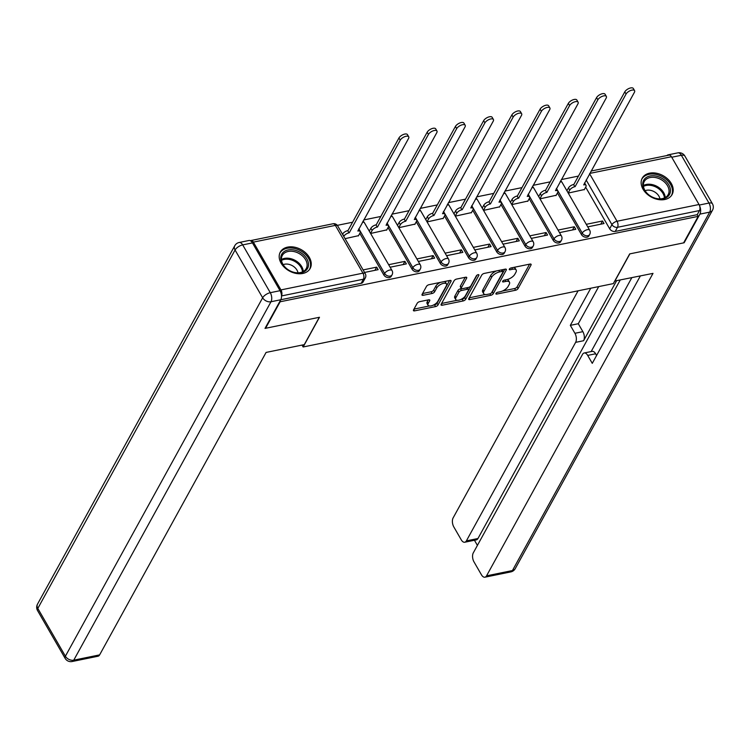 <?xml version="1.0" encoding="UTF-8"?>
<svg xmlns="http://www.w3.org/2000/svg" width="750" height="750" viewBox="0 0 750 750"><rect width="100%" height="100%" fill="white"/><g stroke="black" fill="none" stroke-linecap="round" stroke-linejoin="round"><path stroke-width="1.12" d="M495.966 293.428A1.5 0.675 150 0 0 495.909 293.925A1.5 0.675 150 0 0 496.706 294.094L515.578 290.241A2.147 0.966 150 0 0 518.072 288.562L531.028 265.022A2.147 0.966 150 0 0 531.103 264.319A2.147 0.966 150 0 0 529.969 264.075L511.097 267.938A1.5 0.675 150 0 0 509.353 269.1A1.5 0.675 150 0 0 509.297 269.597A1.5 0.675 150 0 0 510.094 269.766L512.531 269.269A6.853 3.084 150 0 1 516.169 270.028A6.853 3.084 150 0 1 515.916 272.288L514.837 274.256A6.853 3.084 150 0 1 506.85 279.6L504.403 280.097A1.5 0.675 150 0 0 502.659 281.269A1.5 0.675 150 0 0 502.603 281.766A1.5 0.675 150 0 0 503.4 281.925L505.837 281.428A6.853 3.084 150 0 1 509.475 282.188A6.853 3.084 150 0 1 509.222 284.456L508.144 286.416A6.853 3.084 150 0 1 500.156 291.759L497.709 292.266A1.5 0.675 150 0 0 495.966 293.428M664.772 199.509A17.025 12.206 28.8 0 0 672.084 194.55A17.025 12.206 28.8 0 0 667.819 179.109A17.025 12.206 28.8 0 0 649.566 173.175A17.025 12.206 28.8 0 0 642.253 178.134A17.025 12.206 28.8 0 0 646.519 193.575A17.025 12.206 28.8 0 0 664.772 199.509M302.822 273.459A17.025 12.206 28.8 0 0 310.134 268.491A17.025 12.206 28.8 0 0 305.869 253.059A17.025 12.206 28.8 0 0 287.616 247.116A17.025 12.206 28.8 0 0 280.303 252.075A17.025 12.206 28.8 0 0 284.569 267.516A17.025 12.206 28.8 0 0 302.822 273.459M419.662 301.65A2.147 0.966 150 0 0 417.169 303.319L413.531 309.919A2.147 0.966 150 0 0 413.456 310.631A2.147 0.966 150 0 0 414.591 310.866L435.553 306.581A2.147 0.966 150 0 0 438.047 304.913L451.003 281.372A2.147 0.966 150 0 0 451.078 280.669A2.147 0.966 150 0 0 449.944 280.425L428.981 284.709A2.147 0.966 150 0 0 426.488 286.378L422.1 294.356A2.147 0.966 150 0 0 422.016 295.069A2.147 0.966 150 0 0 423.15 295.303L432.122 293.475A2.147 0.966 150 0 0 434.625 291.797L436.8 287.841A5.728 2.578 150 0 1 441.881 283.856A5.728 2.578 150 0 1 446.512 284.006A5.728 2.578 150 0 1 446.306 285.9L437.775 301.397A5.728 2.578 150 0 1 432.684 305.391A5.728 2.578 150 0 1 428.053 305.241A5.728 2.578 150 0 1 428.269 303.347L429.694 300.759A2.147 0.966 150 0 0 429.769 300.047A2.147 0.966 150 0 0 428.634 299.812L419.662 301.65M698.203 216.366L683.606 242.878L629.681 253.903L613.322 283.612L303.131 346.988L319.481 317.269L265.556 328.284L280.144 301.772L698.203 216.366L697.228 214.678L699.497 210.544L617.512 227.297A4.369 3.131 -151.2 0 1 611.944 224.653L586.163 179.991M468.778 298.641A2.147 0.966 150 0 0 468.703 299.344A2.147 0.966 150 0 0 469.838 299.578L490.8 295.303A2.147 0.966 150 0 0 493.294 293.625L506.25 270.084A2.147 0.966 150 0 0 506.325 269.381A2.147 0.966 150 0 0 505.191 269.137L484.228 273.422A2.147 0.966 150 0 0 481.734 275.091L468.778 298.641M463.172 300.947L442.209 305.222A2.147 0.966 150 0 1 441.075 304.988A2.147 0.966 150 0 1 441.15 304.275L454.106 280.734A2.147 0.966 150 0 1 456.609 279.066L465.581 277.238A2.147 0.966 150 0 1 466.716 277.472A2.147 0.966 150 0 1 466.631 278.175L461.381 287.728A2.147 0.966 150 0 0 461.297 288.431A2.147 0.966 150 0 0 462.441 288.675L468.384 287.456A2.147 0.966 150 0 0 470.887 285.787L476.353 275.85A1.5 0.675 150 0 1 477.684 274.8A1.5 0.675 150 0 1 478.894 274.838A1.5 0.675 150 0 1 478.837 275.334L465.666 299.269A2.147 0.966 150 0 1 463.172 300.947L462.197 299.25L460.575 299.587M578.447 176.081L561.328 179.578M550.209 181.847L533.1 185.344M521.981 187.613L504.862 191.119M493.753 193.387L476.634 196.884M465.516 199.153L448.397 202.65M437.288 204.919L420.169 208.416M409.05 210.684L391.931 214.181M380.822 216.459L363.703 219.956M352.584 222.225L337.322 225.347M281.503 295.847A4.369 2.325 -101.5 0 0 280.959 289.913L253.369 242.128A4.369 2.325 -101.5 0 0 251.034 240.516A4.369 2.325 -101.5 0 0 250.481 240.769M697.228 214.678L615.244 231.422A4.369 3.131 -151.2 0 1 609.675 228.787L585.656 187.181M591.084 171.037L669.084 155.109A4.369 2.325 78.5 0 1 671.428 156.722L699.019 204.506A4.369 2.325 78.5 0 1 699.497 210.544M559.5 232.622L575.775 229.294L574.312 226.762L572.559 229.95M540 198.844L556.134 195.281M531.272 238.387L547.547 235.059L546.084 232.528L544.322 235.716M511.772 204.619L527.906 201.047M503.034 244.153L519.309 240.834L517.847 238.294L516.094 241.491M483.544 210.384L499.678 206.822M474.806 249.919L491.081 246.6L489.619 244.069L487.856 247.256M455.306 216.15L471.441 212.587M446.569 255.694L462.844 252.366L461.381 249.834L459.628 253.022M427.078 221.916L443.212 218.353M418.341 261.459L434.616 258.131L433.153 255.6L431.4 258.788M398.841 227.691L414.975 224.119M390.113 267.225L406.378 263.897L404.916 261.366L403.163 264.562M370.613 233.456L386.747 229.894M364.566 272.447L378.15 269.672L376.688 267.141L374.934 270.328M345.066 238.669L358.509 235.659M383.812 274.931L384.628 273.459A4.369 3.131 -151.2 0 0 388.491 276.103A4.369 3.131 -151.2 0 0 392.072 274.828L391.256 276.291A4.369 3.131 28.8 0 1 387.675 277.566A4.369 3.131 28.8 0 1 383.812 274.931L359.794 233.325M412.05 269.166L412.856 267.694A4.369 3.131 -151.2 0 0 416.719 270.328A4.369 3.131 -151.2 0 0 420.3 269.062L419.494 270.525A4.369 3.131 28.8 0 1 415.912 271.8A4.369 3.131 28.8 0 1 412.05 269.166L388.031 227.559M440.278 263.391L441.084 261.928A4.369 3.131 -151.2 0 0 444.947 264.562A4.369 3.131 -151.2 0 0 448.528 263.297L447.722 264.759A4.369 3.131 28.8 0 1 444.141 266.025A4.369 3.131 28.8 0 1 440.278 263.391L416.259 221.794M468.516 257.625L469.322 256.163A4.369 3.131 -151.2 0 0 473.184 258.797A4.369 3.131 -151.2 0 0 476.766 257.522L475.959 258.994A4.369 3.131 28.8 0 1 472.378 260.259A4.369 3.131 28.8 0 1 468.516 257.625L444.497 216.019M496.744 251.859L497.55 250.397A4.369 3.131 -151.2 0 0 501.413 253.031A4.369 3.131 -151.2 0 0 504.994 251.756L504.187 253.228A4.369 3.131 28.8 0 1 500.606 254.494A4.369 3.131 28.8 0 1 496.744 251.859L472.725 210.253M524.981 246.094L525.788 244.622A4.369 3.131 -151.2 0 0 529.65 247.256A4.369 3.131 -151.2 0 0 533.231 245.991L532.425 247.453A4.369 3.131 28.8 0 1 528.844 248.728A4.369 3.131 28.8 0 1 524.981 246.094L500.953 204.488M553.209 240.319L554.016 238.856A4.369 3.131 -151.2 0 0 557.878 241.491A4.369 3.131 -151.2 0 0 561.459 240.225L560.653 241.688A4.369 3.131 28.8 0 1 557.072 242.963A4.369 3.131 28.8 0 1 553.209 240.319L529.191 198.722M581.438 234.553L582.244 233.091A4.369 3.131 -151.2 0 0 586.106 235.725A4.369 3.131 -151.2 0 0 589.688 234.459L588.881 235.922A4.369 3.131 28.8 0 1 585.3 237.188A4.369 3.131 28.8 0 1 581.438 234.553L557.419 192.947M303.131 346.988L302.034 345.075M587.737 226.856L604.003 223.528L602.541 220.997L600.788 224.184M568.237 193.078L584.372 189.516M602.541 220.997L586.275 224.316M280.05 290.691L252.459 242.906L242.691 244.894L270.281 292.688L280.05 290.691A6.544 3.488 78.5 0 1 280.781 299.747L361.153 283.331A4.369 3.131 28.8 0 0 363.028 282.066L365.306 277.931A4.369 3.131 -151.2 0 1 363.431 279.206L281.503 295.941M574.312 226.762L558.038 230.091M546.084 232.528L529.809 235.856M517.847 238.294L501.572 241.622M489.619 244.069L473.344 247.387M461.381 249.834L445.106 253.153M433.153 255.6L416.878 258.928M404.916 261.366L388.65 264.694M376.688 267.141L363.103 269.916M509.475 282.188L508.5 280.5A6.853 3.084 150 0 0 506.803 279.609M516.169 270.028L515.194 268.331A6.853 3.084 150 0 0 513.497 267.441M502.416 291.038L514.603 288.544A2.147 0.966 150 0 0 517.097 286.875L529.603 264.15M491.541 292.791A2.147 0.966 150 0 0 492.319 291.938L504.825 269.213M469.228 297.816L485.334 294.525M489.853 293.869A1.5 0.675 150 0 0 491.597 292.697L502.969 272.034A1.5 0.675 150 0 0 503.025 271.537A1.5 0.675 150 0 0 502.228 271.369L499.65 271.894A6.853 3.084 150 0 0 491.663 277.247L483.891 291.366A6.853 3.084 150 0 0 483.637 293.634A6.853 3.084 150 0 0 487.275 294.394L489.853 293.869M503.025 271.537L502.05 269.85A1.5 0.675 150 0 0 502.003 269.794M496.416 270.938A6.853 3.084 150 0 0 490.688 275.559L491.663 277.247M483.637 293.634L482.663 291.947A6.853 3.084 150 0 1 482.916 289.678L490.688 275.559M457.181 300.281L441.609 303.459M465.206 277.312L460.406 286.041A2.147 0.966 150 0 0 460.322 286.744L461.297 288.431M477.037 275.147L464.691 297.581L465.666 299.269M455.925 297.638A5.728 2.578 150 0 0 455.719 299.531A5.728 2.578 150 0 0 460.341 299.681A5.728 2.578 150 0 0 465.431 295.697L468.441 290.231A2.147 0.966 150 0 0 468.516 289.528A2.147 0.966 150 0 0 467.381 289.284L461.428 290.503A2.147 0.966 150 0 0 458.934 292.172L455.925 297.638L454.95 295.95A5.728 2.578 150 0 0 454.744 297.844L455.719 299.531M468.516 289.528L467.541 287.831A2.147 0.966 150 0 0 467.362 287.662M454.95 295.95L457.959 290.484A2.147 0.966 150 0 1 460.453 288.816L461.475 288.609M462.197 299.25A2.147 0.966 150 0 0 464.691 297.581M428.053 305.241L427.078 303.553A5.728 2.578 150 0 1 427.294 301.65L428.269 299.887M446.512 284.006L445.538 282.319A5.728 2.578 150 0 0 444.253 281.588M440.428 282.375A5.728 2.578 150 0 0 435.825 286.153L436.8 287.841M422.55 293.541L431.147 291.788A2.147 0.966 150 0 0 433.65 290.109L435.825 286.153M433.172 305.184L434.578 304.894A2.147 0.966 150 0 0 437.072 303.225L449.578 280.5M413.981 309.103L429.347 305.963M566.906 190.772L568.491 187.903A4.369 1.959 -30 0 1 573.572 184.5L574.837 186.694A4.369 1.959 150 0 0 569.756 190.097L568.172 192.975M584.203 189.816L585.862 186.806A4.369 1.959 150 0 0 586.022 185.363A4.369 1.959 150 0 0 583.706 184.884L634.397 92.334A5.016 2.259 150 0 0 634.584 90.675A5.016 2.259 150 0 0 630.534 90.544A5.016 2.259 150 0 0 626.072 94.031L575.109 186.638M573.844 184.444L624.806 91.837A5.016 2.259 -30 0 1 629.269 88.35A5.016 2.259 -30 0 1 633.319 88.481L634.584 90.675M584.541 182.925A4.369 1.959 -30 0 1 584.756 183.169L586.022 185.363M538.669 196.547L540.253 193.669A4.369 1.959 -30 0 1 545.344 190.266L546.609 192.459A4.369 1.959 150 0 0 541.519 195.862L539.944 198.741M555.975 195.591L557.625 192.572A4.369 1.959 150 0 0 557.794 191.128A4.369 1.959 150 0 0 555.478 190.65L606.169 98.1A5.016 2.259 150 0 0 606.356 96.441A5.016 2.259 150 0 0 602.297 96.309A5.016 2.259 150 0 0 597.844 99.806L546.881 192.403M545.616 190.209L596.578 97.603A5.016 2.259 -30 0 1 601.031 94.116A5.016 2.259 -30 0 1 605.081 94.247L606.356 96.441M556.312 188.691A4.369 1.959 -30 0 1 556.519 188.934L557.794 191.128M510.441 202.312L512.025 199.434A4.369 1.959 -30 0 1 517.106 196.031L518.372 198.225A4.369 1.959 150 0 0 513.291 201.638L511.706 204.506M527.737 201.356L529.397 198.347A4.369 1.959 150 0 0 529.556 196.903A4.369 1.959 150 0 0 527.241 196.416L577.931 103.866A5.016 2.259 150 0 0 578.119 102.206A5.016 2.259 150 0 0 574.069 102.075A5.016 2.259 150 0 0 569.606 105.572L518.644 198.178M517.378 195.975L568.341 103.378A5.016 2.259 -30 0 1 572.803 99.881A5.016 2.259 -30 0 1 576.853 100.013L578.119 102.206M528.084 194.456A4.369 1.959 -30 0 1 528.291 194.709L529.556 196.903M614.747 281.034L653.006 273.375L486.553 575.841L512.438 570.553L709.688 212.128L699.919 214.125L684.15 242.766L629.859 253.866L614.822 281.175M616.566 280.819L583.594 340.725L575.634 342.356L466.378 540.881L477.956 538.519A6.544 3.488 78.5 0 1 476.344 539.869L464.756 542.231A6.544 3.488 -101.5 0 0 466.378 540.881M575.634 342.356A6.544 3.488 -101.5 0 0 574.913 333.291L582.872 331.659A6.544 3.488 78.5 0 1 583.594 340.725M590.766 288.225L570.328 325.35L574.913 333.291M578.1 290.803L453.113 517.922A6.544 3.488 -101.5 0 0 453.844 526.978L461.25 539.812A6.544 3.488 -101.5 0 0 464.756 542.231M584.166 352.987L592.134 351.366A6.544 3.488 78.5 0 1 595.641 353.784L587.681 355.406A6.544 3.488 -101.5 0 0 584.166 352.987A6.544 3.488 -101.5 0 0 582.553 354.337L473.297 552.872A6.544 3.488 -101.5 0 0 474.019 561.938L481.434 574.772A6.544 3.488 -101.5 0 0 484.941 577.191A6.544 3.488 -101.5 0 0 486.553 575.841M474.45 540.253L477.413 545.391M587.681 355.406L592.266 363.347L640.35 275.963M669.534 155.1A6.544 3.488 -101.5 0 0 668.091 154.856A6.544 3.488 -101.5 0 0 666.947 155.541M699.919 214.125A6.544 3.488 -101.5 0 0 699.609 205.884M620.184 280.078L477.956 538.519M591.15 351.562L631.8 277.706M595.641 353.784L596.606 355.453M598.725 286.594L578.288 323.728L582.872 331.659M578.288 323.728L570.328 325.35M234.759 245.738A6.544 4.697 28.8 0 0 235.059 250.003A6.544 2.944 150 0 1 242.691 244.894A6.544 3.488 -101.5 0 0 239.184 242.484A6.544 6.544 0 0 0 234.759 245.738L37.5 604.163A6.544 6.544 0 0 0 37.566 610.594L65.156 658.378A6.544 2.944 150 0 1 65.4 656.213A6.544 4.697 28.8 0 0 73.753 660.169L271.003 301.744A6.544 3.488 -101.5 0 0 270.281 292.688A6.544 2.944 -30 0 0 262.65 297.787L235.059 250.003L37.809 608.428L65.4 656.213L262.65 297.787A6.544 4.697 28.8 0 0 271.003 301.744L280.781 299.747L265.012 328.397L319.303 317.306L304.275 344.625L266.091 352.425L99.628 654.881A6.544 3.488 78.5 0 1 98.016 656.231L72.141 661.519A6.544 3.488 -101.5 0 0 73.753 660.169L99.628 654.881M239.184 242.484L248.953 240.487A6.544 3.488 78.5 0 1 252.459 242.906M668.794 184.913A14.728 10.566 -151.2 0 1 663.159 198.806A14.728 10.566 -151.2 0 1 644.363 189.9A14.728 10.566 -151.2 0 1 650.006 176.006A14.728 10.566 -151.2 0 1 668.794 184.913M644.906 190.388A13.641 9.787 28.8 0 0 656.972 198.619A13.641 9.787 28.8 0 0 668.166 194.653A13.641 9.787 28.8 0 0 667.528 185.766A13.641 9.787 28.8 0 0 655.453 177.525A13.641 9.787 28.8 0 0 644.269 181.5A13.641 9.787 28.8 0 0 644.906 190.388M659.925 198.872A9.712 6.966 28.8 0 0 658.913 196.153A9.712 6.966 28.8 0 0 645.103 190.725M671.316 195.712A16.912 12.131 28.8 0 0 671.4 195.562A16.912 12.131 28.8 0 0 670.603 184.547A16.912 12.131 28.8 0 0 655.641 174.328A16.912 12.131 28.8 0 0 641.766 179.25A16.912 12.131 28.8 0 0 641.681 179.409L641.766 179.25M306.844 258.853A14.728 10.566 -151.2 0 1 301.209 272.747A14.728 10.566 -151.2 0 1 282.413 263.85A14.728 10.566 -151.2 0 1 288.056 249.956A14.728 10.566 -151.2 0 1 306.844 258.853M282.956 264.328A13.641 9.787 28.8 0 0 295.022 272.559A13.641 9.787 28.8 0 0 306.216 268.594A13.641 9.787 28.8 0 0 305.578 259.706A13.641 9.787 28.8 0 0 293.503 251.475A13.641 9.787 28.8 0 0 282.319 255.441A13.641 9.787 28.8 0 0 282.956 264.328M297.975 272.822A9.712 6.966 28.8 0 0 296.962 270.103A9.712 6.966 28.8 0 0 283.153 264.666M309.45 269.513L309.375 269.653A16.912 12.131 28.8 0 0 309.45 269.513A16.912 12.131 28.8 0 0 308.663 258.488A16.912 12.131 28.8 0 0 293.691 248.278A16.912 12.131 28.8 0 0 279.816 253.2A16.912 12.131 28.8 0 0 279.731 253.35L279.816 253.2M482.213 208.078L483.787 205.209A4.369 1.959 -30 0 1 488.878 201.806L490.144 204A4.369 1.959 150 0 0 485.053 207.403L483.478 210.272M499.509 207.122L501.169 204.113A4.369 1.959 150 0 0 501.328 202.669A4.369 1.959 150 0 0 499.012 202.181L549.703 109.641A5.016 2.259 150 0 0 549.891 107.981A5.016 2.259 150 0 0 545.831 107.841A5.016 2.259 150 0 0 541.378 111.338L490.416 203.944M489.15 201.75L540.112 109.144A5.016 2.259 -30 0 1 544.566 105.647A5.016 2.259 -30 0 1 548.625 105.778L549.891 107.981M499.847 200.222A4.369 1.959 -30 0 1 500.053 200.475L501.328 202.669M453.975 213.844L455.559 210.975A4.369 1.959 -30 0 1 460.641 207.572L461.916 209.766A4.369 1.959 150 0 0 456.825 213.169L455.241 216.037M471.272 212.888L472.931 209.878A4.369 1.959 150 0 0 473.091 208.434A4.369 1.959 150 0 0 470.775 207.956L521.475 115.406A5.016 2.259 150 0 0 521.653 113.747A5.016 2.259 150 0 0 517.603 113.616A5.016 2.259 150 0 0 513.15 117.103L462.188 209.709M460.912 207.516L511.875 114.909A5.016 2.259 -30 0 1 516.337 111.413A5.016 2.259 -30 0 1 520.388 111.553L521.653 113.747M471.619 205.997A4.369 1.959 -30 0 1 471.825 206.241L473.091 208.434M425.747 219.619L427.322 216.741A4.369 1.959 -30 0 1 432.413 213.338L433.678 215.531A4.369 1.959 150 0 0 428.597 218.934L427.013 221.812M443.044 218.653L444.703 215.644A4.369 1.959 150 0 0 444.862 214.2A4.369 1.959 150 0 0 442.547 213.722L493.238 121.172A5.016 2.259 150 0 0 493.425 119.513A5.016 2.259 150 0 0 489.375 119.381A5.016 2.259 150 0 0 484.913 122.869L433.95 215.475M432.684 213.281L483.647 120.675A5.016 2.259 -30 0 1 488.1 117.188A5.016 2.259 -30 0 1 492.159 117.319L493.425 119.513M443.381 211.762A4.369 1.959 -30 0 1 443.597 212.006L444.862 214.2M397.509 225.384L399.094 222.506A4.369 1.959 -30 0 1 404.184 219.103L405.45 221.297A4.369 1.959 150 0 0 400.359 224.7L398.784 227.578M414.816 224.428L416.466 221.409A4.369 1.959 150 0 0 416.625 219.975A4.369 1.959 150 0 0 414.319 219.488L465.009 126.938A5.016 2.259 150 0 0 465.188 125.278A5.016 2.259 150 0 0 461.137 125.147A5.016 2.259 150 0 0 456.684 128.644L405.722 221.241M404.447 219.047L455.419 126.45A5.016 2.259 -30 0 1 459.872 122.953A5.016 2.259 -30 0 1 463.922 123.084L465.188 125.278M415.153 217.528A4.369 1.959 -30 0 1 415.359 217.772L416.625 219.975M369.281 231.15L370.866 228.281A4.369 1.959 -30 0 1 375.947 224.869L377.213 227.072A4.369 1.959 150 0 0 372.131 230.475L370.547 233.344M386.578 230.194L388.238 227.184A4.369 1.959 150 0 0 388.397 225.741A4.369 1.959 150 0 0 386.081 225.253L436.772 132.703A5.016 2.259 150 0 0 436.959 131.044A5.016 2.259 150 0 0 432.909 130.912A5.016 2.259 150 0 0 428.447 134.409L377.484 227.016M376.219 224.822L427.181 132.216A5.016 2.259 -30 0 1 431.644 128.719A5.016 2.259 -30 0 1 435.694 128.85L436.959 131.044M386.916 223.294A4.369 1.959 -30 0 1 387.131 223.547L388.397 225.741M342.516 234.253L342.628 234.047A4.369 1.959 -30 0 1 347.719 230.644L348.984 232.838A4.369 1.959 150 0 0 343.894 236.241L343.781 236.447M358.35 235.959L360 232.95A4.369 1.959 150 0 0 360.169 231.506A4.369 1.959 150 0 0 357.853 231.028L408.544 138.478A5.016 2.259 150 0 0 408.731 136.819A5.016 2.259 150 0 0 404.672 136.688A5.016 2.259 150 0 0 400.219 140.175L349.256 232.781M347.991 230.588L398.953 137.981A5.016 2.259 -30 0 1 403.406 134.484A5.016 2.259 -30 0 1 407.456 134.625L408.731 136.819M358.688 229.069A4.369 1.959 -30 0 1 358.894 229.312L360.169 231.506M496.163 293.156L496.706 294.094M509.55 268.828L510.094 269.766M502.856 280.988L503.4 281.925M280.959 289.913L362.944 273.159L335.353 225.375L253.369 242.128M609.675 228.787L611.944 224.653A4.369 1.959 150 0 1 617.034 221.25L699.019 204.506M589.603 173.737L617.034 221.25A4.369 2.325 78.5 0 1 617.512 227.297L615.244 231.422M671.428 156.722L589.791 173.4M392.072 274.828A4.369 4.369 0 0 0 392.025 270.544A4.369 1.959 -30 0 0 389.709 270.056A4.369 1.959 -30 0 0 384.628 273.459L358.837 228.797M420.3 269.062A4.369 4.369 0 0 0 420.253 264.778A4.369 1.959 -30 0 0 417.938 264.291A4.369 1.959 -30 0 0 412.856 267.694L387.066 223.031M448.528 263.297A4.369 4.369 0 0 0 448.491 259.003A4.369 1.959 -30 0 0 446.175 258.525A4.369 1.959 -30 0 0 441.084 261.928L415.303 217.266M476.766 257.522A4.369 4.369 0 0 0 476.719 253.238A4.369 1.959 -30 0 0 474.403 252.759A4.369 1.959 -30 0 0 469.322 256.163L443.531 211.491M504.994 251.756A4.369 4.369 0 0 0 504.956 247.472A4.369 1.959 -30 0 0 502.641 246.984A4.369 1.959 -30 0 0 497.55 250.397L471.759 205.725M533.231 245.991A4.369 4.369 0 0 0 533.184 241.706A4.369 1.959 -30 0 0 530.869 241.219A4.369 1.959 -30 0 0 525.788 244.622L499.997 199.959M561.459 240.225A4.369 4.369 0 0 0 561.413 235.931A4.369 1.959 -30 0 0 559.106 235.453A4.369 1.959 -30 0 0 554.016 238.856L528.225 194.194M589.688 234.459A4.369 4.369 0 0 0 589.65 230.166A4.369 1.959 -30 0 0 587.334 229.688A4.369 1.959 -30 0 0 582.244 233.091L556.462 188.419M560.616 180.872A4.369 4.369 0 0 1 562.059 182.381A4.369 1.959 150 0 0 560.081 181.838M532.378 186.647A4.369 4.369 0 0 1 533.822 188.147A4.369 1.959 150 0 0 531.853 187.613M504.15 192.413A4.369 4.369 0 0 1 505.594 193.912A4.369 1.959 150 0 0 503.616 193.378M475.922 198.178A4.369 4.369 0 0 1 477.366 199.688A4.369 1.959 150 0 0 475.387 199.144M447.684 203.944A4.369 4.369 0 0 1 449.128 205.453A4.369 1.959 150 0 0 447.15 204.909M419.456 209.719A4.369 4.369 0 0 1 420.9 211.219A4.369 1.959 150 0 0 418.922 210.675M391.219 215.484A4.369 4.369 0 0 1 392.662 216.984A4.369 1.959 150 0 0 390.694 216.45M362.991 221.25A4.369 4.369 0 0 1 364.434 222.759A4.369 1.959 150 0 0 362.456 222.216M361.153 283.331L363.431 279.206A4.369 2.325 78.5 0 0 362.944 273.159A4.369 1.959 -30 0 1 365.259 273.647L337.669 225.862A4.369 4.369 0 0 0 333.019 223.763L251.034 240.516M333.019 223.763A4.369 2.325 -101.5 0 1 335.353 225.375A4.369 1.959 -30 0 1 337.669 225.862M505.003 279.975L505.837 281.428M511.697 267.816L512.531 269.269M530.456 264.028L531.028 265.022M517.097 286.875L518.072 288.562M514.603 288.544L515.578 290.241M505.678 269.091L506.25 270.084M492.319 291.938L493.294 293.625M489.956 293.841L490.8 295.303M469.031 298.181L469.838 299.578M501.394 269.916L502.228 271.369M498.816 270.441L499.65 271.894M482.916 289.678L483.891 291.366M441.403 303.825L442.209 305.222M466.059 277.181L466.631 278.175M460.406 286.041L461.381 287.728M478.434 274.641L478.837 275.334M466.537 287.831L467.381 289.284M460.453 288.816L461.428 290.503M457.959 290.484L458.934 292.172M429.113 299.766L429.694 300.759M427.294 301.65L428.269 303.347M433.65 290.109L434.625 291.797M431.147 291.788L432.122 293.475M422.344 293.906L423.15 295.303M450.431 280.378L451.003 281.372M437.072 303.225L438.047 304.913M434.578 304.894L435.553 306.581M413.784 309.469L414.591 310.866M573.572 184.5L574.837 186.694M568.491 187.903L569.756 190.097M624.806 91.837L626.072 94.031M545.344 190.266L546.609 192.459M540.253 193.669L541.519 195.862M596.578 97.603L597.844 99.806M517.106 196.031L518.372 198.225M512.025 199.434L513.291 201.638M568.341 103.378L569.606 105.572M699.291 205.041L708.966 203.062L681.375 155.278L671.728 157.247M510.816 571.903A6.544 6.544 0 0 0 515.241 568.641A6.544 4.697 28.8 0 1 512.438 570.553A6.544 3.488 78.5 0 1 510.816 571.903L484.941 577.191M677.859 152.859A6.544 3.488 78.5 0 1 681.375 155.278A6.544 2.944 150 0 1 684.844 156A6.544 6.544 0 0 0 677.859 152.859L668.091 154.856M712.5 210.216A6.544 6.544 0 0 0 712.434 203.784A6.544 2.944 -30 0 0 708.966 203.062A6.544 3.488 78.5 0 1 709.688 212.128A6.544 4.697 28.8 0 0 712.5 210.216L515.241 568.641M37.566 610.594A6.544 2.944 -30 0 1 37.809 608.428A6.544 4.697 28.8 0 1 37.5 604.163M643.378 185.531A13.641 9.787 -151.2 0 1 663.703 192.703A13.641 9.787 -151.2 0 1 665.231 197.559M664.434 197.953A13.191 9.459 28.8 0 0 662.972 193.444A13.191 9.459 28.8 0 0 643.472 186.412M281.428 259.481A13.641 9.787 -151.2 0 1 301.753 266.653A13.641 9.787 -151.2 0 1 303.281 271.5M302.484 271.903A13.191 9.459 28.8 0 0 301.022 267.384A13.191 9.459 28.8 0 0 281.522 260.363M488.878 201.806L490.144 204M483.787 205.209L485.053 207.403M540.112 109.144L541.378 111.338M460.641 207.572L461.916 209.766M455.559 210.975L456.825 213.169M511.875 114.909L513.15 117.103M432.413 213.338L433.678 215.531M427.322 216.741L428.597 218.934M483.647 120.675L484.913 122.869M404.184 219.103L405.45 221.297M399.094 222.506L400.359 224.7M455.419 126.45L456.684 128.644M375.947 224.869L377.213 227.072M370.866 228.281L372.131 230.475M427.181 132.216L428.447 134.409M347.719 230.644L348.984 232.838M342.628 234.047L343.894 236.241M398.953 137.981L400.219 140.175M562.059 182.381L589.65 230.166M533.822 188.147L561.413 235.931M505.594 193.912L533.184 241.706M477.366 199.688L504.956 247.472M449.128 205.453L476.719 253.238M420.9 211.219L448.491 259.003M392.662 216.984L420.253 264.778M364.434 222.759L392.025 270.544M365.306 277.931A4.369 4.369 0 0 0 365.259 273.647M684.844 156L712.434 203.784M65.156 658.378A6.544 6.544 0 0 0 72.141 661.519"/></g></svg>
